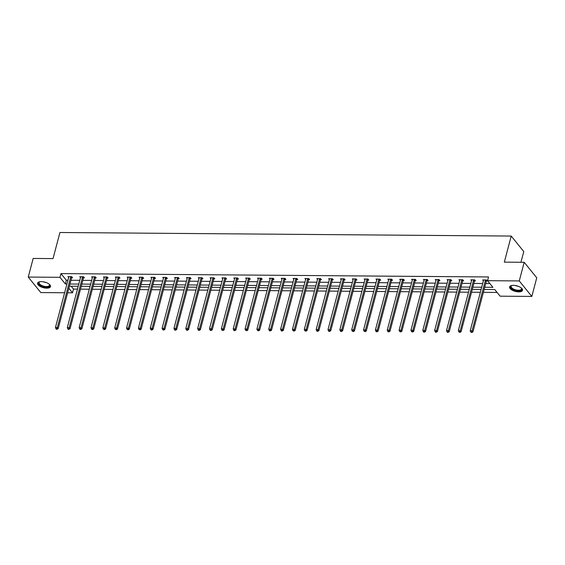 <?xml version="1.0" encoding="UTF-8"?>
<svg xmlns="http://www.w3.org/2000/svg" width="565" height="565" viewBox="0 0 565 565"><rect width="100%" height="100%" fill="white"/><g stroke="black" fill="none" stroke-linecap="round" stroke-linejoin="round"><path stroke-width="0.85" d="M41.379 281.624A6.667 2.882 14.8 0 1 47.863 283.319A6.667 2.882 14.8 0 1 50.476 286.596A6.667 2.882 14.8 0 1 46.676 288.164A6.667 2.882 14.8 0 1 40.193 286.476A6.667 2.882 14.8 0 1 37.58 283.192A6.667 2.882 14.8 0 1 41.379 281.624M513.401 285.339A6.667 2.882 14.8 0 1 519.885 287.027A6.667 2.882 14.8 0 1 522.498 290.311A6.667 2.882 14.8 0 1 518.698 291.872A6.667 2.882 14.8 0 1 512.215 290.184A6.667 2.882 14.8 0 1 509.602 286.9A6.667 2.882 14.8 0 1 513.401 285.339M520.944 262.273L523.776 251.559L511.219 236.057L59.932 232.505L53.039 258.593L33.173 258.438L28.25 277.069L59.961 277.316L65.342 283.962L66.953 283.969M511.219 236.057L504.326 262.139L524.186 262.301L536.75 277.796L531.827 296.434L500.11 296.18L494.735 289.541L484.141 289.457M71.176 286.215L73.514 289.096L77.462 289.125M80.484 289.146L89.312 289.216M92.335 289.245L101.163 289.308M104.186 289.337L113.014 289.407M116.037 289.428L124.865 289.499M127.888 289.52L136.716 289.591M139.739 289.612L148.567 289.683M151.589 289.711L160.411 289.774M163.433 289.803L172.261 289.873M175.284 289.894L184.112 289.965M187.135 289.986L195.963 290.057M198.986 290.078L207.814 290.149M210.837 290.177L219.665 290.24M222.688 290.269L231.516 290.339M234.539 290.361L243.367 290.431M246.389 290.452L255.211 290.523M258.233 290.544L267.061 290.615M270.084 290.636L278.912 290.707M281.935 290.735L290.763 290.805M293.786 290.827L302.614 290.897M305.637 290.919L314.465 290.989M317.488 291.01L326.316 291.081M329.339 291.102L338.167 291.173M341.189 291.201L350.01 291.265M353.033 291.293L361.861 291.363M364.884 291.385L373.712 291.455M376.735 291.476L385.563 291.547M388.586 291.568L397.414 291.639M400.437 291.667L409.265 291.731M412.288 291.759L421.116 291.83M424.138 291.851L432.967 291.921M435.989 291.943L444.81 292.013M447.833 292.034L456.661 292.105M459.684 292.133L468.512 292.197M471.535 292.225L480.363 292.296M483.386 292.317L497.066 292.423M73.514 289.096L72.525 292.818L67.652 292.783M64.629 292.762L40.814 292.571L28.25 277.069M524.186 262.301L519.263 280.932L531.827 296.434M83.578 277.832L84.425 277.839L83.578 276.786L79.778 276.758L80.498 277.641M107.279 278.015L108.127 278.022L107.279 276.977L103.48 276.949L104.2 277.832M130.974 278.199L131.829 278.206L130.981 277.161L127.182 277.132L127.895 278.015M154.676 278.39L155.523 278.397L154.676 277.351L150.876 277.316L151.597 278.206M178.378 278.573L179.225 278.58L178.378 277.535L174.578 277.507L175.298 278.39M202.079 278.764L202.927 278.771L202.079 277.719L198.28 277.69L199 278.573M225.774 278.948L226.629 278.955L225.781 277.909L221.981 277.874L222.695 278.764M249.476 279.131L250.323 279.138L249.476 278.093L245.676 278.065L246.397 278.948M273.178 279.322L274.025 279.329L273.178 278.277L269.378 278.248L270.098 279.138M296.879 279.505L297.727 279.513L296.879 278.467L293.08 278.439L293.8 279.322M320.574 279.696L321.429 279.703L320.581 278.651L316.781 278.623L317.495 279.505M344.276 279.88L345.123 279.887L344.276 278.842L340.476 278.806L341.196 279.696M367.977 280.063L368.825 280.071L367.977 279.025L364.178 278.997L364.898 279.88M391.679 280.254L392.527 280.261L391.679 279.209L387.88 279.181L388.6 280.071M415.374 280.438L416.228 280.445L415.381 279.4L411.581 279.371L412.295 280.254M439.076 280.621L439.923 280.628L439.076 279.583L435.276 279.555L435.996 280.438M462.777 280.812L463.625 280.819L462.777 279.774L458.978 279.739L459.698 280.628M486.479 280.996L487.327 281.003L486.479 279.957L482.68 279.929L483.4 280.812M484.721 287.26L492.934 287.324L487.553 280.685L488.534 276.956L60.949 273.594L66.331 280.233L67.934 280.247M70.957 280.268L79.785 280.339M82.808 280.36L91.636 280.431M94.659 280.459L103.487 280.523M106.51 280.551L115.338 280.621M118.36 280.643L127.189 280.713M130.204 280.734L139.032 280.805M142.055 280.826L150.883 280.897M153.906 280.925L162.734 280.989M165.757 281.017L174.585 281.088M177.608 281.109L186.436 281.179M189.459 281.201L198.287 281.271M201.31 281.292L210.138 281.363M213.16 281.391L221.989 281.455M225.004 281.483L233.832 281.554M236.855 281.575L245.683 281.645M248.706 281.667L257.534 281.737M260.557 281.758L269.385 281.829M272.408 281.85L281.236 281.921M284.259 281.949L293.087 282.013M296.109 282.041L304.938 282.112M307.96 282.133L316.788 282.203M319.804 282.225L328.632 282.295M331.655 282.316L340.483 282.387M343.506 282.415L352.334 282.479M355.357 282.507L364.185 282.578M367.208 282.599L376.036 282.67M379.059 282.691L387.887 282.761M390.909 282.783L399.738 282.853M402.76 282.881L411.588 282.945M414.604 282.973L423.432 283.044M426.455 283.065L435.283 283.136M438.306 283.157L447.134 283.227M450.157 283.249L458.985 283.319M462.008 283.348L470.836 283.411M473.858 283.439L482.687 283.51M485.709 283.531L489.883 283.566M474.628 280.904L475.476 280.911L474.628 279.866L470.829 279.83L471.549 280.72M450.927 280.72L451.774 280.727L450.927 279.675L447.127 279.647L447.847 280.53M427.225 280.53L428.079 280.537L427.225 279.491L423.432 279.463L424.145 280.346M403.523 280.346L404.378 280.353L403.53 279.308L399.73 279.272L400.444 280.162M379.828 280.162L380.676 280.162L379.828 279.117L376.029 279.089L376.749 279.972M356.127 279.972L356.974 279.979L356.127 278.933L352.327 278.905L353.047 279.788M332.425 279.788L333.279 279.795L332.425 278.743L328.632 278.714L329.346 279.604M308.723 279.597L309.578 279.604L308.73 278.559L304.93 278.531L305.644 279.414M285.028 279.414L285.876 279.421L285.028 278.376L281.229 278.34L281.949 279.23M261.327 279.23L262.174 279.237L261.327 278.185L257.527 278.157L258.247 279.039M237.625 279.039L238.479 279.046L237.625 278.001L233.832 277.973L234.546 278.856M213.93 278.856L214.778 278.863L213.93 277.811L210.131 277.782L210.844 278.672M190.228 278.665L191.076 278.672L190.228 277.627L186.429 277.599L187.149 278.481M166.527 278.481L167.374 278.488L166.527 277.443L162.727 277.408L163.447 278.298M142.825 278.298L143.68 278.305L142.825 277.253L139.032 277.224L139.746 278.107M119.13 278.107L119.978 278.114L119.13 277.069L115.331 277.041L116.044 277.923M95.429 277.923L96.276 277.931L95.429 276.885L91.629 276.85L92.349 277.74M71.727 277.74L72.574 277.74L71.727 276.695L67.927 276.666L68.648 277.549M60.949 273.594L59.961 277.316M487.553 280.685L519.263 280.932M68.845 288.277L72.525 292.818M481.119 289.435L472.291 289.365M469.268 289.344L460.44 289.273M457.417 289.252L448.589 289.181M445.566 289.153L436.738 289.089M433.715 289.061L424.894 288.99M421.871 288.969L413.043 288.899M410.02 288.877L401.192 288.807M398.17 288.786L389.341 288.715M386.319 288.687L377.491 288.623M374.468 288.595L365.64 288.524M362.617 288.503L353.789 288.433M350.766 288.411L341.938 288.341M338.915 288.32L330.094 288.249M327.071 288.221L318.243 288.157M315.221 288.129L306.392 288.058M303.37 288.037L294.542 287.966M291.519 287.945L282.691 287.875M279.668 287.853L270.84 287.783M267.817 287.762L258.989 287.691M255.966 287.663L247.138 287.592M244.115 287.571L235.294 287.5M232.272 287.479L223.443 287.408M220.421 287.387L211.593 287.317M208.57 287.295L199.742 287.225M196.719 287.197L187.891 287.133M184.868 287.105L176.04 287.034M173.017 287.013L164.189 286.942M161.166 286.921L152.338 286.851M149.322 286.829L140.494 286.759M137.472 286.73L128.643 286.667M125.621 286.639L116.793 286.568M113.77 286.547L104.942 286.476M101.919 286.455L93.091 286.384M90.068 286.363L81.24 286.293M78.217 286.264L69.389 286.201M69.975 283.997L78.803 284.068M81.826 284.089L90.647 284.16M93.67 284.181L102.498 284.252M105.521 284.273L114.349 284.343M117.372 284.372L126.2 284.435M129.223 284.463L138.051 284.534M141.073 284.555L149.902 284.626M152.924 284.647L161.752 284.718M164.775 284.739L173.603 284.809M176.626 284.838L185.447 284.901M188.47 284.93L197.298 285M200.321 285.021L209.149 285.092M212.172 285.113L221 285.184M224.023 285.205L232.851 285.276M235.873 285.304L244.702 285.367M247.724 285.396L256.552 285.466M259.575 285.487L268.403 285.558M271.426 285.579L280.247 285.65M283.27 285.671L292.098 285.742M295.121 285.77L303.949 285.834M306.972 285.862L315.8 285.932M318.822 285.954L327.651 286.024M330.673 286.045L339.501 286.116M342.524 286.137L351.352 286.208M354.375 286.229L363.203 286.3M366.226 286.328L375.047 286.399M378.07 286.42L386.898 286.49M389.921 286.512L398.749 286.582M401.772 286.603L410.6 286.674M413.622 286.695L422.45 286.766M425.473 286.794L434.301 286.858M437.324 286.886L446.152 286.956M449.175 286.978L458.003 287.048M461.026 287.069L469.847 287.14M472.87 287.161L481.698 287.232M66.331 280.233L65.342 283.962M485.625 279.95L485.554 280.056A0.855 0.664 -39 0 0 485.427 280.339L472.093 330.793L470.193 330.779L483.527 280.325A0.855 0.664 -39 0 0 483.548 280.042L483.527 279.936M486.861 280.431L486.401 281.109A0.855 0.664 -39 0 0 486.274 281.384L472.94 331.846L472.093 330.793L471.521 332.072L470.765 332.072L471.86 332.495L471.521 332.072M471.86 332.495L472.94 331.846M470.193 330.779L470.765 332.072M473.781 279.859L473.703 279.965A0.855 0.664 -39 0 0 473.576 280.247L460.242 330.702L458.342 330.687L471.676 280.226A0.855 0.664 -39 0 0 471.697 279.95L471.676 279.837M475.01 280.339L474.551 281.01A0.855 0.664 -39 0 0 474.423 281.292L461.089 331.747L460.242 330.702L459.67 331.98L458.914 331.973L460.009 332.404L459.67 331.98M460.009 332.404L461.089 331.747M458.342 330.687L458.914 331.973M461.93 279.767L461.852 279.873A0.855 0.664 -39 0 0 461.725 280.148L448.391 330.61L446.491 330.596L459.825 280.134A0.855 0.664 -39 0 0 459.846 279.859L459.832 279.746M463.159 280.24L462.7 280.918A0.855 0.664 -39 0 0 462.573 281.201L449.246 331.655L448.391 330.61L447.826 331.888L447.063 331.881L447.402 332.298L448.165 332.305L447.826 331.888M448.165 332.305L449.246 331.655M446.491 330.596L447.063 331.881M521.205 287.896A5.77 2.493 14.8 0 1 521.41 288.143A5.77 2.493 14.8 0 1 519.673 290.763A5.77 2.493 14.8 0 1 512.914 289.393A5.77 2.493 14.8 0 1 511.622 285.558A5.77 2.493 14.8 0 1 511.918 285.445M511.855 285.466A5.346 2.309 -165.2 0 0 511.141 286.271A5.346 2.309 -165.2 0 0 513.253 288.913A5.346 2.309 -165.2 0 0 521.474 289.005A5.346 2.309 -165.2 0 0 521.255 287.952M509.764 286.54A6.625 2.867 -165.2 0 0 512.427 289.591A6.625 2.867 -165.2 0 0 522.54 289.916M49.176 284.188A5.77 2.493 14.8 0 1 49.388 284.435A5.77 2.493 14.8 0 1 47.651 287.055A5.77 2.493 14.8 0 1 40.892 285.678A5.77 2.493 14.8 0 1 39.592 281.85A5.77 2.493 14.8 0 1 39.896 281.73M39.825 281.758A5.346 2.309 -165.2 0 0 39.112 282.564A5.346 2.309 -165.2 0 0 41.231 285.205A5.346 2.309 -165.2 0 0 49.452 285.29A5.346 2.309 -165.2 0 0 49.226 284.237M37.742 282.825A6.625 2.867 -165.2 0 0 40.405 285.883A6.625 2.867 -165.2 0 0 50.511 286.201M450.079 279.668L450.001 279.781A0.855 0.664 -39 0 0 449.874 280.056L436.54 330.518L434.647 330.504L447.974 280.042A0.855 0.664 -39 0 0 447.996 279.767L447.981 279.654M451.308 280.148L450.856 280.826A0.855 0.664 -39 0 0 450.722 281.102L437.395 331.563L436.54 330.518L435.975 331.796L435.212 331.789L435.551 332.206L436.314 332.213L435.975 331.796M436.314 332.213L437.395 331.563M434.647 330.504L435.212 331.789M438.228 279.576L438.15 279.689A0.855 0.664 -39 0 0 438.023 279.965L424.696 330.426L422.797 330.405L436.124 279.95A0.855 0.664 -39 0 0 436.145 279.668L436.131 279.562M439.464 280.056L439.005 280.734A0.855 0.664 -39 0 0 438.871 281.01L425.544 331.471L424.696 330.426L424.124 331.704L423.362 331.697L423.701 332.114L424.463 332.121L424.124 331.704M424.463 332.121L425.544 331.471M422.797 330.405L423.362 331.697M426.377 279.484L426.307 279.59A0.855 0.664 -39 0 0 426.172 279.873L412.846 330.327L410.946 330.313L424.28 279.859A0.855 0.664 -39 0 0 424.294 279.576L424.28 279.47M427.613 279.965L427.154 280.643A0.855 0.664 -39 0 0 427.027 280.918L413.693 331.38L412.846 330.327L412.273 331.606L411.511 331.606L412.612 332.029L412.273 331.606M412.612 332.029L413.693 331.38M410.946 330.313L411.511 331.606M414.526 279.393L414.456 279.498A0.855 0.664 -39 0 0 414.329 279.781L400.995 330.235L399.095 330.221L412.429 279.76A0.855 0.664 -39 0 0 412.443 279.484L412.429 279.371M415.762 279.873L415.303 280.551A0.855 0.664 -39 0 0 415.176 280.826L401.842 331.281L400.995 330.235L400.423 331.514L399.66 331.507L400.762 331.938L400.423 331.514M400.762 331.938L401.842 331.281M399.095 330.221L399.66 331.507M402.675 279.301L402.605 279.407A0.855 0.664 -39 0 0 402.478 279.682L389.144 330.144L387.244 330.13L400.578 279.668A0.855 0.664 -39 0 0 400.592 279.393L400.578 279.28M403.911 279.781L403.452 280.452A0.855 0.664 -39 0 0 403.325 280.734L389.991 331.189L389.144 330.144L388.572 331.422L387.816 331.415L388.155 331.839L388.911 331.839L388.572 331.422M388.911 331.839L389.991 331.189M387.244 330.13L387.816 331.415M390.825 279.202L390.754 279.315A0.855 0.664 -39 0 0 390.627 279.59L377.293 330.052L375.393 330.038L388.727 279.576A0.855 0.664 -39 0 0 388.748 279.301L388.727 279.188M392.061 279.682L391.602 280.36A0.855 0.664 -39 0 0 391.474 280.636L378.14 331.097L377.293 330.052L376.721 331.33L375.965 331.323L376.304 331.74L377.06 331.747L376.721 331.33M377.06 331.747L378.14 331.097M375.393 330.038L375.965 331.323M378.981 279.11L378.903 279.223A0.855 0.664 -39 0 0 378.776 279.498L365.442 329.96L363.542 329.939L376.876 279.484A0.855 0.664 -39 0 0 376.897 279.202L376.876 279.096M380.21 279.59L379.751 280.268A0.855 0.664 -39 0 0 379.624 280.544L366.29 331.005L365.442 329.96L364.87 331.238L364.114 331.231L365.209 331.655L364.87 331.238M365.209 331.655L366.29 331.005M363.542 329.939L364.114 331.231M367.13 279.018L367.052 279.124A0.855 0.664 -39 0 0 366.925 279.407L353.591 329.861L351.691 329.847L365.025 279.393A0.855 0.664 -39 0 0 365.047 279.11L365.032 279.004M368.359 279.498L367.9 280.176A0.855 0.664 -39 0 0 367.773 280.452L354.446 330.913L353.591 329.861L353.026 331.139L352.263 331.139L353.365 331.563L353.026 331.139M353.365 331.563L354.446 330.913M351.691 329.847L352.263 331.139M355.279 278.926L355.201 279.032A0.855 0.664 -39 0 0 355.074 279.315L341.74 329.769L339.848 329.755L353.174 279.294A0.855 0.664 -39 0 0 353.196 279.018L353.182 278.905M356.508 279.407L356.056 280.085A0.855 0.664 -39 0 0 355.922 280.36L342.595 330.822L341.74 329.769L341.175 331.048L340.413 331.041L340.752 331.464L341.514 331.471L341.175 331.048M341.514 331.471L342.595 330.822M339.848 329.755L340.413 331.041M343.428 278.835L343.351 278.94A0.855 0.664 -39 0 0 343.223 279.216L329.896 329.678L327.997 329.663L341.324 279.202A0.855 0.664 -39 0 0 341.345 278.926L341.331 278.813M344.664 279.315L344.205 279.986A0.855 0.664 -39 0 0 344.071 280.268L330.744 330.723L329.896 329.678L329.324 330.956L328.562 330.949L328.901 331.373L329.663 331.373L329.324 330.956M329.663 331.373L330.744 330.723M327.997 329.663L328.562 330.949M331.577 278.736L331.507 278.849A0.855 0.664 -39 0 0 331.373 279.124L318.046 329.586L316.146 329.572L329.48 279.11A0.855 0.664 -39 0 0 329.494 278.835L329.48 278.722M332.813 279.216L332.354 279.894A0.855 0.664 -39 0 0 332.227 280.176L318.893 330.631L318.046 329.586L317.474 330.864L316.711 330.857L317.05 331.274L317.812 331.281L317.474 330.864M317.812 331.281L318.893 330.631M316.146 329.572L316.711 330.857M319.726 278.644L319.656 278.757A0.855 0.664 -39 0 0 319.529 279.032L306.195 329.494L304.295 329.48L317.629 279.018A0.855 0.664 -39 0 0 317.643 278.736L317.629 278.63M320.962 279.124L320.503 279.802A0.855 0.664 -39 0 0 320.376 280.078L307.042 330.539L306.195 329.494L305.623 330.772L304.86 330.765L305.962 331.189L305.623 330.772M305.962 331.189L307.042 330.539M304.295 329.48L304.86 330.765M307.876 278.552L307.805 278.658A0.855 0.664 -39 0 0 307.678 278.94L294.344 329.395L292.444 329.381L305.778 278.926A0.855 0.664 -39 0 0 305.792 278.644L305.778 278.538M309.112 279.032L308.652 279.71A0.855 0.664 -39 0 0 308.525 279.986L295.191 330.447L294.344 329.395L293.772 330.673L293.016 330.673L294.111 331.097L293.772 330.673M294.111 331.097L295.191 330.447M292.444 329.381L293.016 330.673M296.025 278.46L295.954 278.566A0.855 0.664 -39 0 0 295.827 278.849L282.493 329.303L280.593 329.289L293.927 278.835A0.855 0.664 -39 0 0 293.948 278.552L293.927 278.446M297.261 278.94L296.802 279.619A0.855 0.664 -39 0 0 296.674 279.894L283.34 330.356L282.493 329.303L281.921 330.582L281.165 330.574L281.504 330.998L282.26 331.005L281.921 330.582M282.26 331.005L283.34 330.356M280.593 329.289L281.165 330.574M284.181 278.368L284.103 278.474A0.855 0.664 -39 0 0 283.976 278.75L270.642 329.211L268.742 329.197L282.076 278.736A0.855 0.664 -39 0 0 282.097 278.46L282.076 278.347M285.41 278.849L284.951 279.52A0.855 0.664 -39 0 0 284.824 279.802L271.49 330.257L270.642 329.211L270.07 330.49L269.314 330.483L269.653 330.906L270.409 330.906L270.07 330.49M270.409 330.906L271.49 330.257M268.742 329.197L269.314 330.483M272.33 278.27L272.252 278.383A0.855 0.664 -39 0 0 272.125 278.658L258.791 329.12L256.891 329.105L270.225 278.644A0.855 0.664 -39 0 0 270.247 278.368L270.232 278.255M273.559 278.75L273.1 279.428A0.855 0.664 -39 0 0 272.973 279.71L259.646 330.165L258.791 329.12L258.226 330.398L257.463 330.391L258.565 330.815L258.226 330.398M258.565 330.815L259.646 330.165M256.891 329.105L257.463 330.391M260.479 278.178L260.401 278.291A0.855 0.664 -39 0 0 260.274 278.566L246.947 329.028L245.048 329.014L258.375 278.552A0.855 0.664 -39 0 0 258.396 278.27L258.382 278.164M261.708 278.658L261.256 279.336A0.855 0.664 -39 0 0 261.122 279.611L247.795 330.073L246.947 329.028L246.375 330.306L245.613 330.299L246.714 330.723L246.375 330.306M246.714 330.723L247.795 330.073M245.048 329.014L245.613 330.299M248.628 278.086L248.558 278.199A0.855 0.664 -39 0 0 248.423 278.474L235.097 328.929L233.197 328.915L246.524 278.46A0.855 0.664 -39 0 0 246.545 278.178L246.531 278.072M249.864 278.566L249.405 279.244A0.855 0.664 -39 0 0 249.271 279.52L235.944 329.981L235.097 328.929L234.524 330.214L233.762 330.207L234.101 330.624L234.863 330.631L234.524 330.214M234.863 330.631L235.944 329.981M233.197 328.915L233.762 330.207M236.777 277.994L236.707 278.1A0.855 0.664 -39 0 0 236.573 278.383L223.246 328.837L221.346 328.823L234.68 278.368A0.855 0.664 -39 0 0 234.694 278.086L234.68 277.98M238.013 278.474L237.554 279.152A0.855 0.664 -39 0 0 237.427 279.428L224.093 329.889L223.246 328.837L222.674 330.115L221.911 330.108L223.013 330.539L222.674 330.115M223.013 330.539L224.093 329.889M221.346 328.823L221.911 330.108M224.927 277.902L224.856 278.008A0.855 0.664 -39 0 0 224.729 278.284L211.395 328.745L209.495 328.731L222.829 278.27A0.855 0.664 -39 0 0 222.843 277.994L222.829 277.881M226.162 278.383L225.703 279.054A0.855 0.664 -39 0 0 225.576 279.336L212.242 329.791L211.395 328.745L210.823 330.024L210.06 330.017L210.406 330.44L211.162 330.44L210.823 330.024M211.162 330.44L212.242 329.791M209.495 328.731L210.06 330.017M213.076 277.811L213.005 277.916A0.855 0.664 -39 0 0 212.878 278.192L199.544 328.653L197.644 328.639L210.978 278.178A0.855 0.664 -39 0 0 210.992 277.902L210.978 277.789M214.312 278.284L213.853 278.962A0.855 0.664 -39 0 0 213.725 279.244L200.391 329.699L199.544 328.653L198.972 329.932L198.216 329.925L198.555 330.341L199.311 330.348L198.972 329.932M199.311 330.348L200.391 329.699M197.644 328.639L198.216 329.925M201.225 277.712L201.154 277.825A0.855 0.664 -39 0 0 201.027 278.1L187.693 328.562L185.793 328.548L199.127 278.086A0.855 0.664 -39 0 0 199.148 277.811L199.127 277.697M202.461 278.192L202.002 278.87A0.855 0.664 -39 0 0 201.874 279.145L188.541 329.607L187.693 328.562L187.121 329.84L186.365 329.833L186.704 330.25L187.46 330.257L187.121 329.84M187.46 330.257L188.541 329.607M185.793 328.548L186.365 329.833M189.381 277.62L189.303 277.733A0.855 0.664 -39 0 0 189.176 278.008L175.842 328.47L173.942 328.449L187.276 277.994A0.855 0.664 -39 0 0 187.298 277.712L187.276 277.606M190.61 278.1L190.151 278.778A0.855 0.664 -39 0 0 190.024 279.054L176.69 329.515L175.842 328.47L175.27 329.748L174.514 329.741L174.853 330.158L175.609 330.165L175.27 329.748M175.609 330.165L176.69 329.515M173.942 328.449L174.514 329.741M177.53 277.528L177.452 277.634A0.855 0.664 -39 0 0 177.325 277.916L163.991 328.371L162.091 328.357L175.425 277.902A0.855 0.664 -39 0 0 175.447 277.62L175.433 277.514M178.759 278.008L178.3 278.686A0.855 0.664 -39 0 0 178.173 278.962L164.846 329.423L163.991 328.371L163.426 329.649L162.663 329.649L163.765 330.073L163.426 329.649M163.765 330.073L164.846 329.423M162.091 328.357L162.663 329.649M165.679 277.436L165.602 277.542A0.855 0.664 -39 0 0 165.474 277.825L152.147 328.279L150.248 328.265L163.575 277.803A0.855 0.664 -39 0 0 163.596 277.528L163.582 277.415M166.908 277.916L166.456 278.587A0.855 0.664 -39 0 0 166.322 278.87L152.995 329.324L152.147 328.279L151.575 329.557L150.813 329.55L151.152 329.974L151.914 329.974L151.575 329.557M151.914 329.974L152.995 329.324M150.248 328.265L150.813 329.55M153.828 277.344L153.758 277.45A0.855 0.664 -39 0 0 153.624 277.726L140.297 328.187L138.397 328.173L151.724 277.712A0.855 0.664 -39 0 0 151.745 277.436L151.731 277.323M155.064 277.818L154.605 278.496A0.855 0.664 -39 0 0 154.478 278.778L141.144 329.233L140.297 328.187L139.725 329.466L138.962 329.459L140.064 329.882L139.725 329.466M140.064 329.882L141.144 329.233M138.397 328.173L138.962 329.459M141.977 277.245L141.907 277.359A0.855 0.664 -39 0 0 141.773 277.634L128.446 328.096L126.546 328.081L139.88 277.62A0.855 0.664 -39 0 0 139.894 277.344L139.88 277.231M143.213 277.726L142.754 278.404A0.855 0.664 -39 0 0 142.627 278.679L129.293 329.141L128.446 328.096L127.874 329.374L127.111 329.367L128.213 329.791L127.874 329.374M128.213 329.791L129.293 329.141M126.546 328.081L127.111 329.367M130.127 277.154L130.056 277.267A0.855 0.664 -39 0 0 129.929 277.542L116.595 328.004L114.695 327.983L128.029 277.528A0.855 0.664 -39 0 0 128.043 277.245L128.029 277.14M131.363 277.634L130.903 278.312A0.855 0.664 -39 0 0 130.776 278.587L117.442 329.049L116.595 328.004L116.023 329.282L115.26 329.275L116.362 329.699L116.023 329.282M116.362 329.699L117.442 329.049M114.695 327.983L115.26 329.275M118.276 277.062L118.205 277.168A0.855 0.664 -39 0 0 118.078 277.45L104.744 327.905L102.844 327.891L116.178 277.436A0.855 0.664 -39 0 0 116.192 277.154L116.178 277.048M119.512 277.542L119.053 278.22A0.855 0.664 -39 0 0 118.925 278.496L105.591 328.957L104.744 327.905L104.172 329.183L103.416 329.183L104.511 329.607L104.172 329.183M104.511 329.607L105.591 328.957M102.844 327.891L103.416 329.183M106.425 276.97L106.354 277.076A0.855 0.664 -39 0 0 106.227 277.359L92.893 327.813L90.993 327.799L104.327 277.337A0.855 0.664 -39 0 0 104.348 277.062L104.327 276.949M107.661 277.45L107.202 278.128A0.855 0.664 -39 0 0 107.075 278.404L93.741 328.858L92.893 327.813L92.321 329.091L91.565 329.084L91.904 329.508L92.66 329.515L92.321 329.091M92.66 329.515L93.741 328.858M90.993 327.799L91.565 329.084M94.581 276.878L94.503 276.984A0.855 0.664 -39 0 0 94.376 277.26L81.042 327.721L79.142 327.707L92.476 277.245A0.855 0.664 -39 0 0 92.498 276.97L92.476 276.857M95.81 277.351L95.351 278.029A0.855 0.664 -39 0 0 95.224 278.312L81.89 328.766L81.042 327.721L80.47 329L79.714 328.992L80.053 329.409L80.809 329.416L80.47 329M80.809 329.416L81.89 328.766M79.142 327.707L79.714 328.992M82.73 276.779L82.652 276.892A0.855 0.664 -39 0 0 82.525 277.168L69.191 327.629L67.291 327.615L80.626 277.154A0.855 0.664 -39 0 0 80.647 276.878L80.633 276.765M83.959 277.26L83.5 277.938A0.855 0.664 -39 0 0 83.373 278.213L70.046 328.675L69.191 327.629L68.626 328.908L67.864 328.901L68.203 329.317L68.965 329.324L68.626 328.908M68.965 329.324L70.046 328.675M67.291 327.615L67.864 328.901M70.879 276.688L70.802 276.801A0.855 0.664 -39 0 0 70.674 277.076L57.348 327.538L55.448 327.516L68.775 277.062A0.855 0.664 -39 0 0 68.796 276.779L68.782 276.673M72.108 277.168L71.656 277.846A0.855 0.664 -39 0 0 71.522 278.121L58.195 328.583L57.348 327.538L56.775 328.816L56.013 328.809L56.352 329.226L57.114 329.233L56.775 328.816M57.114 329.233L58.195 328.583M55.448 327.516L56.013 328.809M485.554 280.056L486.401 281.109M485.427 280.339L486.274 281.384M473.703 279.965L474.551 281.01M473.576 280.247L474.423 281.292M461.852 279.873L462.7 280.918M461.725 280.148L462.573 281.201M518.26 286.286A5.346 2.309 14.8 0 1 515.273 285.502M46.238 282.578A5.346 2.309 14.8 0 1 43.251 281.787M450.001 279.781L450.856 280.826M449.874 280.056L450.722 281.102M438.15 279.689L439.005 280.734M438.023 279.965L438.871 281.01M426.307 279.59L427.154 280.643M426.172 279.873L427.027 280.918M414.456 279.498L415.303 280.551M414.329 279.781L415.176 280.826M402.605 279.407L403.452 280.452M402.478 279.682L403.325 280.734M390.754 279.315L391.602 280.36M390.627 279.59L391.474 280.636M378.903 279.223L379.751 280.268M378.776 279.498L379.624 280.544M367.052 279.124L367.9 280.176M366.925 279.407L367.773 280.452M355.201 279.032L356.056 280.085M355.074 279.315L355.922 280.36M343.351 278.94L344.205 279.986M343.223 279.216L344.071 280.268M331.507 278.849L332.354 279.894M331.373 279.124L332.227 280.176M319.656 278.757L320.503 279.802M319.529 279.032L320.376 280.078M307.805 278.658L308.652 279.71M307.678 278.94L308.525 279.986M295.954 278.566L296.802 279.619M295.827 278.849L296.674 279.894M284.103 278.474L284.951 279.52M283.976 278.75L284.824 279.802M272.252 278.383L273.1 279.428M272.125 278.658L272.973 279.71M260.401 278.291L261.256 279.336M260.274 278.566L261.122 279.611M248.558 278.199L249.405 279.244M248.423 278.474L249.271 279.52M236.707 278.1L237.554 279.152M236.573 278.383L237.427 279.428M224.856 278.008L225.703 279.054M224.729 278.284L225.576 279.336M213.005 277.916L213.853 278.962M212.878 278.192L213.725 279.244M201.154 277.825L202.002 278.87M201.027 278.1L201.874 279.145M189.303 277.733L190.151 278.778M189.176 278.008L190.024 279.054M177.452 277.634L178.3 278.686M177.325 277.916L178.173 278.962M165.602 277.542L166.456 278.587M165.474 277.825L166.322 278.87M153.758 277.45L154.605 278.496M153.624 277.726L154.478 278.778M141.907 277.359L142.754 278.404M141.773 277.634L142.627 278.679M130.056 277.267L130.903 278.312M129.929 277.542L130.776 278.587M118.205 277.168L119.053 278.22M118.078 277.45L118.925 278.496M106.354 277.076L107.202 278.128M106.227 277.359L107.075 278.404M94.503 276.984L95.351 278.029M94.376 277.26L95.224 278.312M82.652 276.892L83.5 277.938M82.525 277.168L83.373 278.213M70.802 276.801L71.656 277.846M70.674 277.076L71.522 278.121"/></g></svg>
